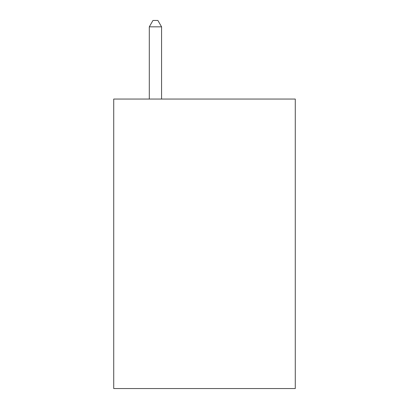 <?xml version="1.0" encoding="UTF-8"?>
<svg xmlns="http://www.w3.org/2000/svg" width="409" height="409" viewBox="0 0 409 409"><rect width="100%" height="100%" fill="white"/><g stroke="black" fill="none" stroke-linecap="round" stroke-linejoin="round"><path stroke-width="0.61" d="M295.272 99.055L295.272 388.55L113.728 388.55L113.728 99.055L295.272 99.055M161.565 99.055L161.565 26.83L149.3 26.83L149.3 99.055M149.3 26.83L152.981 20.45L157.884 20.45L161.565 26.83"/></g></svg>
